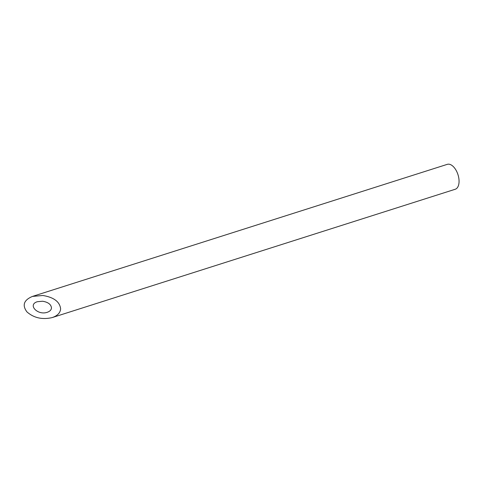 <?xml version="1.0" encoding="UTF-8"?>
<svg xmlns="http://www.w3.org/2000/svg" width="483" height="483" viewBox="0 0 483 483"><rect width="100%" height="100%" fill="white"/><g stroke="black" fill="none" stroke-linecap="round" stroke-linejoin="round"><path stroke-width="0.72" d="M51.482 307.937C51.083 304.393 48.119 302.159 42.595 301.241L37.408 301.7C27.277 304.598 37.614 315.689 47.268 312.284C49.9 311.378 51.301 309.929 51.482 307.937M32.482 296.411L447.282 164.347A13.077 7.064 72.3 0 1 451.75 165.295A13.077 7.064 72.3 0 1 458.85 178.42A13.077 7.064 72.3 0 1 455.215 189.264L52.2 317.579C57.459 315.767 60.266 312.869 60.623 308.885C59.82 301.797 53.897 297.329 42.842 295.481L32.482 296.411C23.824 300.04 21.976 305.202 26.939 311.897C33.864 317.965 42.287 319.855 52.2 317.579"/></g></svg>
